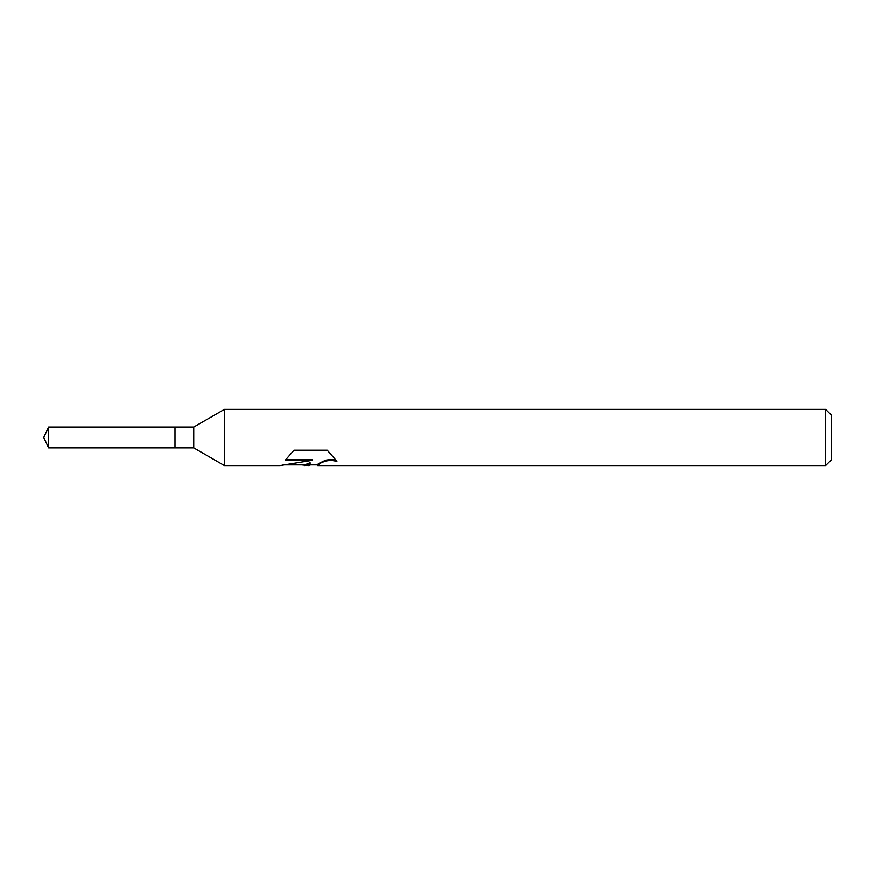 <?xml version="1.0" encoding="UTF-8"?>
<svg xmlns="http://www.w3.org/2000/svg" width="875" height="875" viewBox="0 0 875 875"><rect width="100%" height="100%" fill="white"/><g stroke="black" fill="none" stroke-linecap="round" stroke-linejoin="round"><path stroke-width="1.31" d="M286.027 459.495L312.2 459.495L312.2 460.359L280.109 465.62L224.448 465.62L193.758 447.902L175 447.902L175 427.098L193.758 427.098L224.448 409.38L825.628 409.38L831.25 415.002L831.25 459.998L825.628 465.62L317.756 465.62L317.439 464.767L318.511 463.663L325.719 460.206L330.914 459.462L335.869 460.141M193.758 447.902L193.758 427.098M224.448 465.62L224.448 409.38M310.559 464.92L308.82 465.62L301.744 464.92M308.82 465.62L310.122 463.488L304.828 465.62M825.628 465.62L825.628 409.38M312.2 460.359L285.217 460.359L294 450.242L327.283 450.242L336.941 461.3L330.914 460.337L325.73 461.048L321.442 462.678L317.439 465.467M283.03 464.92L304.828 464.92L310.122 462.733L310.122 463.488M175 447.902L48.606 447.902L43.75 437.5L48.606 427.098L175 427.098M48.606 447.902L48.606 427.098M308.919 464.92L317.439 464.92"/></g></svg>
